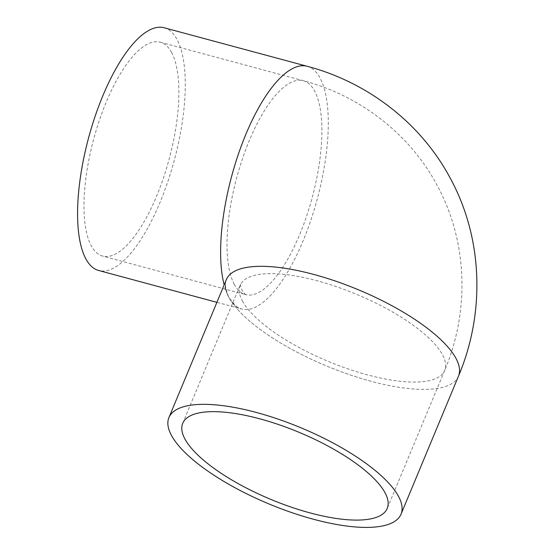 <?xml version="1.0" encoding="UTF-8"?>
<svg xmlns="http://www.w3.org/2000/svg" width="555" height="555" viewBox="0 0 555 555"><rect width="100%" height="100%" fill="white"/><g stroke="black" fill="none" stroke-linecap="round" stroke-linejoin="round"><path stroke-width="0.42" stroke-dasharray="2.77 2.08" d="M171.627 52.552A110.764 39.023 105.1 0 0 160.228 42.18A110.764 39.023 105.1 0 0 99.484 120.06A110.764 39.023 105.1 0 0 91.221 245.705A110.764 39.023 105.1 0 0 102.619 256.077A110.764 39.023 105.1 0 0 163.364 178.197A110.764 39.023 105.1 0 0 171.627 52.552M164.113 27.75A125.707 44.289 -74.9 0 1 177.052 39.523A125.707 44.289 -74.9 0 1 167.672 182.116A125.707 44.289 -74.9 0 1 98.728 270.507M458.479 376.165A125.707 41.299 22.6 0 1 370.99 381.257A125.707 41.299 22.6 0 1 228.833 297.265A125.707 41.299 22.6 0 1 226.378 279.553A125.707 41.299 22.6 0 0 228.833 297.265A125.707 44.289 -74.9 0 1 224.165 284.861M242.334 300.9A110.764 36.394 -157.4 0 0 367.597 374.909A110.764 36.394 -157.4 0 0 444.68 370.428A110.764 36.394 -157.4 0 0 442.515 354.818A110.764 36.394 -157.4 0 0 317.259 280.809A110.764 36.394 -157.4 0 0 240.169 285.298A110.764 36.394 -157.4 0 0 242.334 300.9M234.252 284.236A110.764 39.023 105.1 0 0 245.65 294.608A110.764 39.023 105.1 0 0 306.395 216.721A110.764 39.023 105.1 0 0 314.657 91.075A110.764 39.023 105.1 0 0 303.266 80.704A110.764 39.023 105.1 0 0 242.521 158.591A110.764 39.023 105.1 0 0 234.252 284.236M307.151 66.274A125.707 44.289 -74.9 0 1 320.082 78.047A125.707 44.289 -74.9 0 1 310.703 220.64A125.707 44.289 -74.9 0 1 241.765 309.031A125.707 44.289 -74.9 0 1 228.833 297.265C225.434 289.044 224.615 283.14 226.378 279.553M370.99 381.257A125.707 41.299 22.6 0 1 228.833 297.265C234.161 304.91 238.47 308.837 241.765 309.031L216.894 302.336M182.72 423.312L240.516 284.25C240.183 284.965 240.676 286.949 242.008 290.216C243.985 293.13 245.365 294.649 246.143 294.767L102.619 256.077M160.228 42.18L303.266 80.704C360.237 95.737 410.083 134.192 437.333 185.724C467.671 241.626 469.808 311.147 444.68 370.428L387.23 508.442"/><path stroke-width="0.83" d="M310.148 512.924A110.764 36.394 -157.4 0 0 387.23 508.442A110.764 36.394 -157.4 0 0 259.809 418.824A110.764 36.394 -157.4 0 0 182.72 423.312A110.764 36.394 -157.4 0 0 310.148 512.924M216.894 302.336L98.728 270.507A125.707 44.289 -74.9 0 1 85.796 258.741A125.707 44.289 -74.9 0 1 95.176 116.141A125.707 44.289 -74.9 0 1 164.113 27.75L307.151 66.274C368.291 82.404 421.807 123.883 450.896 179.39C482.996 239.087 485.202 313.117 458.479 376.165A125.707 41.299 22.6 0 0 313.859 274.461A125.707 41.299 22.6 0 0 226.378 279.553A125.707 41.299 22.6 0 1 313.859 274.461M313.54 519.272A125.707 41.299 22.6 0 1 168.928 417.568A125.707 41.299 22.6 0 1 256.41 412.476A125.707 41.299 22.6 0 1 401.029 514.187A125.707 41.299 22.6 0 1 313.54 519.272M224.165 284.861A125.707 44.289 -74.9 0 1 242.251 143.412A125.707 44.289 -74.9 0 1 307.151 66.274M168.928 417.568L226.378 279.553M401.029 514.187L458.479 376.165"/></g></svg>
